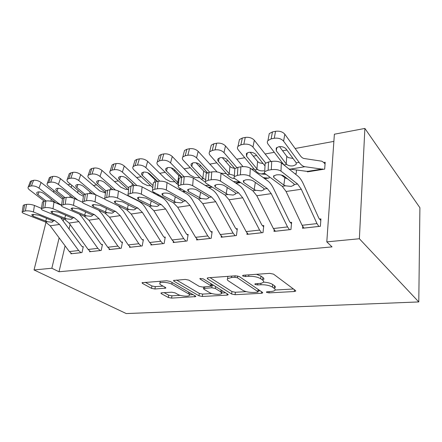 <?xml version="1.0" encoding="UTF-8"?>
<svg xmlns="http://www.w3.org/2000/svg" width="442" height="442" viewBox="0 0 442 442"><rect width="100%" height="100%" fill="white"/><g stroke="black" fill="none" stroke-linecap="round" stroke-linejoin="round"><path stroke-width="0.66" d="M266.57 292.389L269.034 292.88L294.239 291.532L295.67 291.145L295.521 290.543L273.543 274.139L269.714 273.355L243.509 275.233L242.608 275.504L242.78 276.012L245.398 276.543L248.713 276.311C253.686 276.167 257.68 276.979 260.692 278.747L262.625 280.123C263.697 280.913 263.918 281.637 263.288 282.294C262.559 282.957 261.139 283.361 259.029 283.504L255.769 283.709L254.857 283.968L255.012 284.433L257.553 284.946L260.808 284.742C265.681 284.637 269.548 285.416 272.41 287.09L274.239 288.388C275.222 289.112 275.421 289.775 274.83 290.377C274.112 291.024 272.681 291.411 270.548 291.538L267.344 291.714L266.432 291.963L266.57 292.389M161.838 292.792L160.921 293.052L161.313 293.67L168.303 297.477L171.573 298.112L195.751 296.599L195.425 295.996L170.269 281.449L166.722 280.747L142.026 282.725L142.473 283.421L151.518 288.344L154.915 289.007L165.8 288.101L165.407 287.438L161.015 284.974C159.833 284.294 159.474 283.681 159.932 283.14C161.021 281.687 168.916 282.41 171.872 284.239L188.474 293.781C189.507 294.389 189.811 294.936 189.38 295.411C188.292 296.786 180.645 296.101 177.794 294.389L175.076 292.864L171.711 292.201L161.838 292.792M59.007 271.753L332.053 246.89L326.798 241.873L334.379 134.213L364.882 128.434L419.9 207.718L418.784 301.936L126.257 313.566L34.034 269.952L51.841 268.244L59.007 271.753L65.096 245.857M326.798 241.873L359.374 238.752L418.784 301.936M231.641 294.024L235.078 294.703L261.382 293.295L262.659 292.947L262.454 292.344L239.31 276.565L235.569 275.808L208.331 277.758L207.193 278.101L207.508 278.814L231.641 294.024L231.951 291.571L235.382 292.256L246.211 291.648M226.989 295.14L202.331 296.466L198.977 295.803L173.916 281.195L173.535 280.488L185.264 279.416L188.867 280.134L199.182 286.355L202.69 287.051L211.005 286.283L210.701 285.62L200.093 279.046L199.861 278.543L203.187 278.825L227.857 294.228L228.122 294.831L226.989 295.14L227.16 293.792M89.704 251.1L89.566 251.741L101.19 250.459L102.467 244.409L101.489 244.525M129.666 246.57L129.517 247.332L142.208 245.934L143.379 239.636L142.313 239.757M173.347 241.581L173.192 242.52L187.099 240.984L188.143 234.409L186.972 234.542M185.425 191.43L183.104 191.8M221.298 236.056L221.133 237.232L236.442 235.542L237.326 228.663L236.034 228.818M240.658 182.574L236.089 183.308M274.167 229.851L274.001 231.404L290.941 229.536L291.615 222.326L290.19 222.492M295.063 173.85L296.179 173.673L296.527 169.943M283.372 175.728L282.438 175.877M78.112 190.463L77.593 192.695M70.123 224.47L69.101 228.812M333.87 141.39L295.123 148.49M286.88 150.004L282.615 150.783M274.289 152.313L265.106 153.993M256.669 155.54L253.266 156.164M244.763 157.722L236.685 159.203M228.083 160.783L225.459 161.264M216.801 162.849L209.723 164.148M200.988 165.75L199.071 166.098M190.287 167.711L184.126 168.838M175.275 170.463L173.993 170.695M165.109 172.325L159.777 173.303M150.844 174.938L150.136 175.071M141.175 176.712L136.6 177.551M118.384 180.888L114.506 181.601M96.665 184.872L93.422 185.469M307.461 171.187L307.405 171.872L324.677 169.104L325.19 162.247L323.737 162.49M302.687 226.437L302.527 228.254L320.378 226.287L320.931 218.906L319.428 219.077M264.769 178.706L269.079 178.016L269.222 176.712M247.072 233.044L246.907 234.387L263.001 232.614L263.786 225.575L262.426 225.735M212.298 187.121L208.906 187.662M196.751 238.895L196.591 239.94L211.177 238.332L212.143 231.608L210.911 231.752M151.009 244.139L150.86 244.978L164.137 243.514L165.247 237.083L164.131 237.21M109.251 248.885L109.108 249.586L121.246 248.244L122.473 242.072L121.456 242.194M70.974 253.216L70.842 253.802L81.98 252.575L83.306 246.647L82.367 246.758M71.764 185.226L71.223 187.474M63.692 218.867L63.239 220.735M59.134 237.84L51.841 268.244M67.869 184.723L70.538 184.215M53.946 190.557L53.515 192.292M46.001 222.254L34.034 269.952M359.374 238.752L364.882 128.434M275.09 287.814C275.675 287.206 275.482 286.538 274.499 285.808L274.239 288.388M263.432 282.129C267.509 282.377 270.587 283.167 272.675 284.499L274.499 285.808M263.57 279.67C264.2 279.007 263.979 278.278 262.913 277.482L262.625 280.123M256.498 274.305L260.979 276.095L262.913 277.482M275.084 290.029L293.46 289.002M210.049 277.637L231.951 291.571M258.161 290.98L260.277 290.858M257.161 292.272L258.045 292.035L257.896 291.604L237.487 277.808L234.89 277.283L231.486 277.521L227.58 278.675C226.956 279.361 227.243 280.106 228.448 280.919L242.63 290.212C245.509 291.792 249.255 292.543 253.863 292.455L257.161 292.272M227.696 276.372L227.752 277.349M225.575 292.803L221.779 293.018M211.967 293.565L202.674 294.085L202.331 296.466M176.573 280.04L199.325 293.427L202.674 294.085M209.425 292.538C212.204 294.35 220.337 295.024 221.558 293.532L220.812 291.886L215.293 288.466L211.784 287.77L203.519 288.521L203.834 289.162L209.425 292.538M221.674 292.676L222.105 290.637M213.668 285.372L212.132 285.289L211.784 287.77M211.132 285.355L212.132 285.289M189.491 294.67L189.9 292.803M145.23 282.289L151.932 285.968L155.324 286.637L163.059 286.123M164.109 292.654L168.678 295.168L171.949 295.808L180.225 295.344M189.552 294.82L193.055 294.626M325.058 164.037L323.715 162.457L321.826 161.203L304.063 158.501C302.781 158.291 301.494 157.308 300.206 155.54L284.819 134.202L283.598 141.175C281.377 138.749 278.267 137.777 274.267 138.269L275.548 131.302C279.526 130.788 282.62 131.755 284.819 134.202M308.82 171.645L323.19 169.308L304.925 166.711C303.008 166.446 301.074 165.004 299.118 162.374L283.598 141.175M308.798 171.618L288.969 168.982M284.013 165.032L268.056 144.158C267.123 142.877 267.084 141.667 267.946 140.545L269.261 133.617L272.443 131.931L275.548 131.302M276.885 147.446L276.278 150.816L276.206 148.042L278.797 146.722C281.952 146.352 284.399 147.114 286.14 148.998L296.273 162.86L296.123 164.535L293.366 165.805C290.748 166.22 288.538 165.778 286.736 164.479L286.223 163.927L286.753 156.319L279.51 146.622M272.443 131.931L271.139 138.882L274.267 138.269M271.139 138.882L267.946 140.545M276.278 150.816L286.223 163.927M268.775 136.175L269.261 133.617M286.753 156.319L288.333 157.634L292.98 158.429M303.997 228.094L302.074 225.287L286.068 191.48L282.245 186.325L265.194 173.739C264.272 173.037 264.117 172.33 264.719 171.618L268.134 170.209L271.311 169.678L271.697 161.413L268.537 161.971L268.134 170.209M320.815 220.464L318.881 218.243L303.4 183.999C301.759 180.391 299.908 177.75 297.853 176.076L281.333 162.888L280.979 171.137C278.615 169.673 275.388 169.187 271.311 169.678M318.87 226.453L316.991 223.602L301.311 189.264L297.582 184.01L280.979 171.137M281.35 175.043L285.372 178.043L287.51 178.839M271.697 161.413C275.764 160.899 278.979 161.391 281.333 162.888M265.051 165.065L265.134 163.424L268.537 161.971M285.51 185.828L283.841 185.071L273.869 177.645L273.526 176.021L276.283 174.91C279.499 174.535 282.029 174.916 283.874 176.043L293.676 183.579L294.239 184.513L293.869 185.237L291.145 186.397L285.51 185.828L282.245 186.325M271.062 161.529L254.327 140.241L252.951 147.059C250.669 144.722 247.63 143.783 243.835 144.241L245.266 137.434C249.039 136.954 252.062 137.893 254.327 140.241M265.642 162.993L252.951 147.059M266.106 174.413L261.112 173.955C259.023 173.745 256.929 172.391 254.841 169.905L238.266 149.877C237.26 148.6 237.172 147.413 238 146.319L239.453 139.55L242.327 138.026L245.266 137.434M263.94 170.745C261.454 171.142 259.299 170.711 257.476 169.457L256.951 168.927L257.587 161.501L250.095 152.247M242.327 138.026L240.884 144.821L243.835 144.241M240.884 144.821L238 146.319M247.277 152.849L246.57 156.297L256.951 168.927M246.57 156.297L246.376 153.562L248.719 152.368C251.713 152.026 254.111 152.761 255.896 154.573L265.007 165.938M238.978 141.766L239.453 139.55M257.587 161.501L259.183 162.767L263.112 163.573M254.31 169.264L251.305 168.954M243.017 166.612L225.486 145.954L223.983 152.623C221.646 150.368 218.674 149.457 215.066 149.888L216.624 143.23C220.221 142.783 223.171 143.694 225.486 145.954M236.824 167.584L223.983 152.623M264.73 178.684L267.73 178.203L263.183 177.557M234.696 178.54L233.774 178.474C231.58 178.292 229.404 177.004 227.238 174.601L210.083 155.286C209.011 154.02 208.873 152.855 209.663 151.788L211.243 145.169L213.845 143.794L216.624 143.23M234.382 175.557L229.741 174.176L229.199 173.662L229.934 166.407L222.298 157.628M213.845 143.794L212.276 150.44L215.066 149.888M212.276 150.44L209.663 151.788M219.238 158.009L218.442 161.479L229.199 173.662M218.442 161.479C217.624 160.507 217.519 159.606 218.138 158.788L220.26 157.711C223.111 157.385 225.453 158.103 227.276 159.849L234.857 168.629M210.784 147.092L211.243 145.169M229.934 166.407L231.547 167.634L234.669 168.408M275.394 231.249L273.388 228.525L256.802 195.74L252.813 190.762L234.951 178.728C233.956 178.032 233.741 177.336 234.31 176.64L237.382 175.369L240.382 174.866L240.879 166.822L237.895 167.341L237.382 175.369M291.488 223.68L289.615 221.685L273.515 188.485C271.808 184.988 269.869 182.441 267.703 180.839L250.316 168.236L249.857 176.27C247.41 174.872 244.249 174.402 240.382 174.866M289.51 229.691L287.543 226.928L271.233 193.64L267.327 188.574L249.857 176.27M240.879 166.822C244.735 166.336 247.885 166.805 250.316 168.236M234.735 170.098L234.829 168.656L237.895 167.341M255.907 190.292L254.211 189.568L243.752 182.463L243.277 180.866L245.763 179.861C248.818 179.507 251.299 179.872 253.205 180.949L263.52 188.154L264.167 189.049L263.835 189.789L261.377 190.85L255.907 190.292L252.813 190.762M248.227 234.243L246.15 231.602L229.061 199.778L224.928 194.966L206.364 183.441C205.298 182.75 205.033 182.071 205.569 181.397L208.342 180.242L211.171 179.767L211.768 171.921L208.944 172.419L208.342 180.242M263.653 226.768L261.83 224.95L245.194 192.729C243.431 189.342 241.42 186.883 239.155 185.342L221.022 173.292L220.459 181.115C217.95 179.778 214.851 179.33 211.171 179.767M261.642 232.763L259.598 230.083L242.746 197.789L238.686 192.889L220.459 181.115M211.768 171.921C215.436 171.463 218.519 171.921 221.022 173.292M206.077 174.877L206.176 173.612L208.944 172.419M227.862 194.524L215.265 187.021L214.668 185.452L216.917 184.535C219.818 184.203 222.249 184.557 224.21 185.59L234.967 192.485L235.691 193.342L235.404 194.104L233.172 195.066L227.862 194.524L224.928 194.966M226.359 173.612L220.768 173.137M217.083 171.949L198.176 151.368L196.552 157.888C194.176 155.717 191.27 154.833 187.833 155.236L189.502 148.722C192.927 148.302 195.817 149.186 198.176 151.368M209.762 172.275L196.552 157.888M239.686 181.916L233.365 181.496M205.298 182.165L201.038 179.06L183.38 160.413C182.242 159.159 182.06 158.015 182.817 156.982L184.507 150.501L186.872 149.258L189.502 148.722M205.701 179.706L202.861 178.159L203.679 171.071L196.016 162.805M186.872 149.258L185.187 155.755L187.833 155.236M185.187 155.755L182.817 156.982M192.651 162.938L191.778 166.396L202.861 178.159M191.778 166.396C190.911 165.43 190.773 164.546 191.364 163.75L193.292 162.772C196.01 162.468 198.298 163.159 200.16 164.849L207.497 172.794M184.071 152.17L184.507 150.501M203.679 171.071L205.303 172.253L207.27 172.883M199.845 177.8L194.552 177.43L189.994 174.949L172.269 156.501L170.546 162.877C168.131 160.783 165.286 159.927 162.01 160.302L163.783 153.932C167.043 153.534 169.872 154.391 172.269 156.501M184.099 176.772L170.546 162.877M209.856 185.607L205.154 185.358M178.424 185.198L158.037 165.28C156.849 164.032 156.617 162.91 157.341 161.91L159.131 155.573L161.28 154.44L163.783 153.932M161.28 154.44L159.501 160.8L162.01 160.302M159.501 160.8L157.341 161.91M176.126 183.297L178.386 182.916L177.822 182.435L178.723 175.502L171.148 167.805M167.396 167.64L166.468 171.06L177.822 182.435M166.468 171.06C165.557 170.104 165.38 169.236 165.943 168.463L167.7 167.573C170.297 167.291 172.535 167.96 174.43 169.595L181.855 177.17M158.722 157.015L159.131 155.573M178.723 175.502L181.839 177.17M222.392 237.094L220.249 234.531L202.729 203.613L198.475 198.955L179.308 187.905C178.17 187.22 177.855 186.552 178.358 185.894L180.872 184.85L183.552 184.397L184.231 176.75L181.557 177.22L180.872 184.85M237.188 229.724L235.415 228.055L218.315 196.762C216.508 193.474 214.431 191.093 212.088 189.618L193.298 178.071L192.657 185.701C190.088 184.419 187.054 183.988 183.552 184.397M235.15 235.685L233.039 233.089L215.724 201.718L211.53 196.983L192.657 185.701M184.231 176.75C187.723 176.319 190.745 176.761 193.298 178.071M178.949 179.413L179.054 178.303L181.557 177.22M201.259 198.535L188.281 191.336L187.568 189.795L189.607 188.966C192.369 188.651 194.756 188.988 196.756 189.983L207.895 196.591L208.69 197.414L208.453 198.187L206.42 199.066L201.259 198.535L198.475 198.955M197.789 239.807L195.591 237.315L177.701 207.254L173.341 202.745L153.656 192.132C152.457 191.463 152.092 190.806 152.562 190.171L154.844 189.215L157.385 188.784L158.142 181.325L155.606 181.767L154.844 189.215M212.005 232.553L210.276 231.011L192.778 200.591C190.927 197.403 188.795 195.099 186.38 193.679L167.037 182.596L166.314 190.043C163.7 188.817 160.722 188.397 157.385 188.784M209.944 238.465L207.768 235.94L190.054 205.453L185.75 200.872L166.314 190.043M158.142 181.325C161.468 180.916 164.435 181.342 167.037 182.596M153.23 183.728L153.33 182.756L155.606 181.767M175.988 202.342L162.684 195.43L161.86 193.922L163.711 193.16C166.352 192.867 168.689 193.193 170.728 194.143L183.049 201.281L182.861 202.06L181.005 202.861L175.988 202.342L173.341 202.745M174.656 181.833L170.463 181.596L165.783 179.214L147.661 161.374L145.849 167.617C143.401 165.595 140.617 164.761 137.49 165.115L139.352 158.877C142.468 158.507 145.236 159.335 147.661 161.374M159.811 181.159L145.849 167.617M181.656 189.259L178.43 189.126M152.822 187.701L133.959 169.899C132.722 168.667 132.445 167.568 133.136 166.601L135.014 160.391L136.976 159.358L139.352 158.877M136.976 159.358L135.108 165.584L137.49 165.115M135.108 165.584L133.136 166.601M143.385 172.137L142.407 175.496L153.037 185.59M142.407 175.496C141.451 174.546 141.247 173.7 141.783 172.949L143.39 172.137C145.866 171.872 148.064 172.524 149.976 174.104L157.567 181.424M134.633 161.645L135.014 160.391M154.639 181.999L154.965 179.723L147.661 172.684M154.965 179.723L156.606 180.828M174.336 242.393L172.087 239.973L153.882 210.718L149.435 206.348L129.302 196.149C128.042 195.486 127.633 194.845 128.075 194.226L132.567 192.95L133.39 185.662L130.987 186.088L130.158 193.353M188.005 235.266L186.32 233.824L168.485 204.237C166.595 201.132 164.413 198.9 161.938 197.541L142.114 186.894L141.324 194.165C138.672 192.988 135.755 192.579 132.567 192.95M185.927 241.111L183.701 238.658L165.645 209.011L161.242 204.569L141.324 194.165M133.39 185.662C136.567 185.281 139.473 185.69 142.114 186.894M128.81 187.839L128.909 186.988L130.987 186.088M151.954 205.966L138.368 199.32L137.44 197.839L139.131 197.149L146.015 198.099L158.672 204.955L158.529 205.74L156.838 206.475L151.954 205.966L149.435 206.348M150.7 185.712L147.506 185.563L142.722 183.275L124.263 166.01L122.368 172.126C119.898 170.164 117.174 169.358 114.185 169.695L116.124 163.584C119.102 163.231 121.815 164.043 124.263 166.01M136.948 185.563L122.368 172.126M154.96 192.839L153.07 192.778M159.07 195.049L157.208 194.999M128.561 190.043L111.052 174.297C109.765 173.082 109.45 172.004 110.113 171.065L112.064 164.982L113.859 164.043L116.124 163.584M113.859 164.043L111.914 170.137L114.185 169.695M111.914 170.137L110.113 171.065M120.522 176.435L119.5 179.723L128.782 188.104M119.5 179.723C118.511 178.778 118.274 177.949 118.787 177.22L120.257 176.48C122.627 176.225 124.777 176.866 126.71 178.391L134.495 185.535M111.715 166.07L112.064 164.982M131.992 185.911L132.329 183.739L125.65 177.618M132.329 183.739L133.368 184.496M151.949 244.862L149.661 242.509L131.186 214.022L126.666 209.779L106.152 199.966C104.837 199.314 104.389 198.685 104.804 198.088L108.992 196.905L109.876 189.789L107.588 190.187L106.699 197.287M165.115 237.857L163.463 236.514L145.335 207.707C143.423 204.69 141.197 202.524 138.666 201.215L118.434 190.977L117.583 198.082C114.898 196.95 112.036 196.557 108.992 196.905M163.015 243.641L160.744 241.255L142.396 212.392L137.91 208.083L117.583 198.082M109.876 189.789C112.909 189.419 115.765 189.817 118.434 190.977M105.599 191.762L105.693 191.016L107.588 190.187M129.064 209.42L115.24 203.022L114.218 201.574L115.76 200.939L122.517 201.856L135.467 208.453L135.374 209.243L133.821 209.917L129.064 209.42L126.666 209.779M127.882 189.43L125.6 189.347L120.721 187.148L101.975 170.424L100.014 176.419C97.527 174.518 94.859 173.728 91.997 174.049L94.002 168.059C96.853 167.728 99.511 168.518 101.975 170.424M115.478 190.01L100.014 176.419M129.655 196.325L128.976 196.309M133.628 198.342L132.965 198.331M105.511 192.474L89.234 178.485C87.903 177.286 87.555 176.231 88.185 175.319L90.201 169.363L91.848 168.496L94.002 168.059M91.848 168.496L89.837 174.474L91.997 174.049M89.837 174.474L88.185 175.319M98.726 180.551L97.676 183.745L105.881 190.822M97.676 183.745C96.649 182.817 96.384 181.999 96.875 181.292L98.223 180.612C100.494 180.375 102.605 180.999 104.55 182.48L112.749 189.657M89.881 170.303L90.201 169.363M130.561 247.216L128.235 244.929L109.539 217.171L104.953 213.055L84.118 203.602C82.753 202.955 82.267 202.342 82.654 201.762L86.571 200.662L87.505 193.707L85.328 194.093L84.389 201.033M143.247 240.343L141.633 239.078L123.263 211.022L118.329 205.795M105.014 199.22L95.903 194.861L95.002 201.806C92.29 200.712 89.483 200.337 86.571 200.662M141.136 246.05L138.827 243.73L120.235 215.619L115.677 211.436L95.002 201.806M87.505 193.707C90.411 193.364 93.212 193.745 95.903 194.861M83.505 195.502L83.593 194.845L85.328 194.093M107.24 212.707L93.218 206.547L92.102 205.127L93.516 204.541L100.146 205.436L113.345 211.79L113.301 212.58L111.876 213.199L107.24 212.707L104.953 213.055M105.445 192.988L99.721 190.85L80.737 174.634L78.709 180.507C76.212 178.667 73.593 177.899 70.853 178.198L72.919 172.33C75.648 172.015 78.256 172.783 80.737 174.634M95.616 194.729L78.709 180.507M83.577 194.966L68.427 182.48C67.057 181.292 66.67 180.259 67.272 179.38L69.35 173.54L72.919 172.33M70.864 172.745L68.792 178.601L70.853 178.198M68.792 178.601L67.272 179.38M77.925 184.485L76.858 187.585L84.847 194.193M76.858 187.585C75.797 186.662 75.505 185.867 75.974 185.181L77.217 184.557C79.389 184.331 81.455 184.938 83.416 186.375L92.279 193.806M69.057 174.358L69.35 173.54M110.108 249.476L107.749 247.244L88.864 220.182L84.223 216.182L63.118 207.06C61.714 206.431 61.189 205.828 61.549 205.265L65.217 204.248L66.201 197.447L64.123 197.806L63.14 204.596M122.346 242.724L120.765 241.531L102.19 214.182L98.654 210.199M82.521 202.237L74.444 198.563L73.494 205.353C70.764 204.303 68.007 203.933 65.217 204.248M120.218 248.36L117.876 246.1L99.085 218.696L94.466 214.635L73.494 205.353M66.201 197.447C68.985 197.115 71.731 197.486 74.444 198.563M62.449 199.077L62.537 198.502L64.123 197.806M86.411 215.851L72.217 209.906L71.024 208.513L72.317 207.978L78.831 208.845L92.24 214.972L92.24 215.757L90.93 216.326L86.411 215.851L84.223 216.182M83.4 196.276L79.648 194.381L60.46 178.651L58.383 184.408C55.874 182.623 53.305 181.872 50.681 182.159L52.797 176.408C55.416 176.109 57.974 176.855 60.46 178.651M77.775 200.077L58.383 184.408M63.339 198.005L48.565 186.292C47.156 185.121 46.741 184.11 47.316 183.259L49.438 177.529L52.797 176.408M50.836 176.806L48.714 182.546L50.681 182.159M48.714 182.546L47.316 183.259M58.051 188.253L56.974 191.248L65.018 197.651M56.974 191.248C55.885 190.342 55.565 189.557 56.012 188.9L57.156 188.325C59.245 188.11 61.272 188.701 63.239 190.093L73.151 198.077M49.172 178.248L49.438 177.529M90.522 251.631L88.14 249.459L69.107 223.061L64.416 219.166L43.089 210.364C41.636 209.746 41.084 209.16 41.415 208.613L44.863 207.663L45.885 201.005L43.907 201.353L42.88 207.994M102.34 245.012L100.793 243.879L82.046 217.204L79.328 214.066M61.493 205.348L53.985 202.088L52.99 208.734C50.244 207.718 47.537 207.364 44.863 207.663M100.207 250.564L97.837 248.36L78.875 221.635L74.206 217.691L52.99 208.734M45.885 201.005C48.554 200.696 51.255 201.055 53.985 202.088M42.366 202.497L42.443 201.994L43.907 201.353M66.51 218.851L52.178 213.11L50.902 211.751L52.095 211.259L58.493 212.099L72.079 218.011L72.129 218.796L70.919 219.32L66.51 218.851L64.416 219.166M62.46 199.01L41.095 182.491L38.968 188.132C36.454 186.402 33.935 185.673 31.41 185.938L33.575 180.297C36.089 180.016 38.598 180.75 41.095 182.491M61.56 205.176L58.477 203.314L38.968 188.132M44.41 201.265L29.581 189.933C28.144 188.784 27.697 187.789 28.238 186.966L30.41 181.347L33.575 180.297M31.697 180.679L29.531 186.309L31.41 185.938M29.531 186.309L28.238 186.966M39.045 191.861L37.962 194.751L46.073 200.977M37.962 194.751C36.846 193.856 36.504 193.088 36.929 192.452L37.984 191.922C39.99 191.718 41.979 192.298 43.951 193.651L55.919 202.928M30.166 181.971L30.41 181.347M71.759 253.702L69.35 251.581L50.195 225.812L45.471 222.022L23.956 213.519C22.47 212.906 21.879 212.337 22.194 211.806L25.432 210.917L26.492 204.408L24.603 204.74L23.542 211.237M83.179 247.205L81.665 246.128L60.653 217.613M41.454 208.364L34.448 205.458L33.415 211.961C30.664 210.983 28.001 210.635 25.432 210.917M81.041 252.68L78.648 250.531L59.548 224.448L54.841 220.613L33.415 211.961M26.492 204.408C29.056 204.11 31.708 204.458 34.448 205.458M23.183 205.768L23.255 205.326L24.603 204.74M47.471 221.724L33.028 216.171L31.68 214.845L32.78 214.392L39.062 215.21L52.802 220.917L52.896 221.696L51.775 222.182L47.471 221.724L45.471 222.022M269.161 291.615L269.034 292.88M245.575 275.09L245.398 276.543M257.703 283.587L257.553 284.946M272.675 284.499L272.41 287.09M260.968 283.267L260.808 284.742M260.979 276.095L260.692 278.747M248.885 274.852L248.713 276.311M294.4 289.703L294.239 291.532M207.641 277.874L207.508 278.814M261.548 291.726L261.382 293.295M235.382 292.256L235.078 294.703M258.139 289.399L257.896 291.604M237.713 275.974L237.487 277.808M235.067 275.841L234.89 277.283M231.669 276.084L231.486 277.521M199.325 293.427L198.977 295.803M174.065 280.25L173.916 281.195M210.972 283.687L210.701 285.62M200.187 278.383L200.093 279.046M221.061 289.985L220.812 291.886M215.558 286.549L215.293 288.466M204.784 286.924L204.602 288.212M188.728 292.123L188.474 293.781M172.153 282.537L171.872 284.239M165.043 287.234L164.849 288.372M155.324 286.637L154.915 289.007M151.932 285.968L151.518 288.344M142.639 282.488L142.473 283.421M194.911 295.698L194.74 296.869M171.949 295.808L171.573 298.112M168.678 295.168L168.303 297.477M161.452 292.836L161.313 293.67M283.957 164.954L286.736 164.479M289.93 169.192L304.925 166.711M296.273 162.86L299.118 162.374M308.24 171.275L322.649 168.96M318.842 226.431L303.969 228.072M297.582 184.01L294.239 184.513M301.311 189.264L286.068 191.48M316.991 223.602L302.074 225.287M273.957 175.673L273.869 177.645M283.841 185.071L284.836 177.712M254.841 169.905L257.476 169.457M261.112 173.955L264.758 173.352M282.405 175.85L283.322 175.701M281.952 175.502L282.615 175.397M227.238 174.601L229.741 174.176M233.774 178.474L234.487 178.358M264.266 178.347L267.128 177.883M289.482 229.669L275.366 231.221M267.327 188.574L264.167 189.049M271.233 193.64L256.802 195.74M287.543 226.928L273.388 228.525M243.873 180.43L243.752 182.463M254.211 189.568L255.327 182.435M261.609 232.741L248.2 234.221M238.686 192.889L235.691 193.342M242.746 197.789L229.061 199.778M259.598 230.083L246.15 231.602M215.414 184.949L215.265 187.021M226.149 193.823L227.254 187.541M201.038 179.06L203.408 178.656M236.056 183.281L240.625 182.552M235.569 182.96L240.139 182.226M208.867 187.64L212.259 187.099M208.364 187.331L211.757 186.789M235.122 235.663L222.365 237.072M211.53 196.983L208.69 197.414M215.724 201.718L202.729 203.613M233.039 233.089L220.249 234.531M188.458 189.253L188.281 191.336M199.524 197.861L200.624 192.276M209.911 238.442L197.762 239.785M185.75 200.872L183.049 201.281M190.054 205.453L177.701 207.254M207.768 235.94L195.591 237.315M162.888 193.347L162.684 195.43M174.242 201.696L175.314 196.684M152.413 187.331L152.866 187.253M183.065 191.778L185.386 191.408M182.546 191.48L184.867 191.11M185.894 241.094L174.303 242.371M161.242 204.569L158.672 204.955M165.645 209.011L153.882 210.718M183.701 238.658L172.087 239.973M138.595 197.259L138.368 199.32M150.197 205.348L151.247 200.817M162.982 243.619L151.915 244.84M137.91 208.083L135.467 208.453M142.396 212.392L131.186 214.022M160.744 241.255L149.661 242.509M115.484 200.988L115.24 203.022M127.296 208.817L128.318 204.701M110.373 189.712L110.682 187.844M141.103 246.034L130.528 247.2M115.677 211.436L113.345 211.79M120.235 215.619L109.539 217.171M138.827 243.73L128.235 244.929M93.477 204.552L93.218 206.547M105.472 212.132L106.461 208.364M89.687 193.563L89.986 191.883M120.185 248.338L110.075 249.454M94.466 214.635L92.24 214.972M99.085 218.696L88.864 220.182M117.876 246.1L107.749 247.244M72.494 207.955L72.217 209.906M84.637 215.293L85.599 211.828M69.875 197.414L70.195 195.695M100.174 250.548L90.488 251.614M74.206 217.691L72.079 218.011M78.875 221.635L69.107 223.061M97.837 248.36L88.14 249.459M52.465 211.21L52.178 213.11M64.736 218.309L65.665 215.116M57.272 203.519L58.477 203.314M50.885 201.193L51.261 199.314M81.008 252.658L71.72 253.686M54.841 220.613L52.802 220.917M59.548 224.448L50.195 225.812M78.648 250.531L69.35 251.581M33.321 214.326L33.028 216.171M45.697 221.199L46.603 218.237M295.709 290.72L295.67 291.145M262.703 292.576L262.659 292.947M258.321 289.527L258.073 291.775M227.879 276.355L227.58 278.675M211.331 283.913L211.049 285.946M203.74 286.985L203.519 288.521M228.166 294.51L228.122 294.831M160.264 281.211L159.932 283.14M165.844 287.825L165.8 288.101M195.789 296.317L195.751 296.599M296.239 162.778L296.123 164.535M294.035 183.927L293.869 185.237M265.134 163.424L264.719 171.618M264.012 188.629L263.835 189.795M234.829 168.656L234.31 176.64M235.58 193.066L235.404 194.104M206.176 173.612L205.569 181.397M208.624 197.259L208.453 198.187M179.054 178.303L178.358 185.894M183.032 201.237L182.861 202.06M153.33 182.756L152.562 190.171M158.695 205.005L158.529 205.74M128.909 186.988L128.075 194.226M135.528 208.585L135.374 209.243M105.693 191.016L104.804 198.088M113.45 211.989L113.301 212.58M83.593 194.845L82.654 201.762M92.384 215.237L92.24 215.757M62.537 198.502L61.549 205.265M72.261 218.331L72.129 218.796M42.443 201.994L41.415 208.613M53.018 221.282L52.896 221.696M23.255 205.326L22.194 211.806"/></g></svg>
